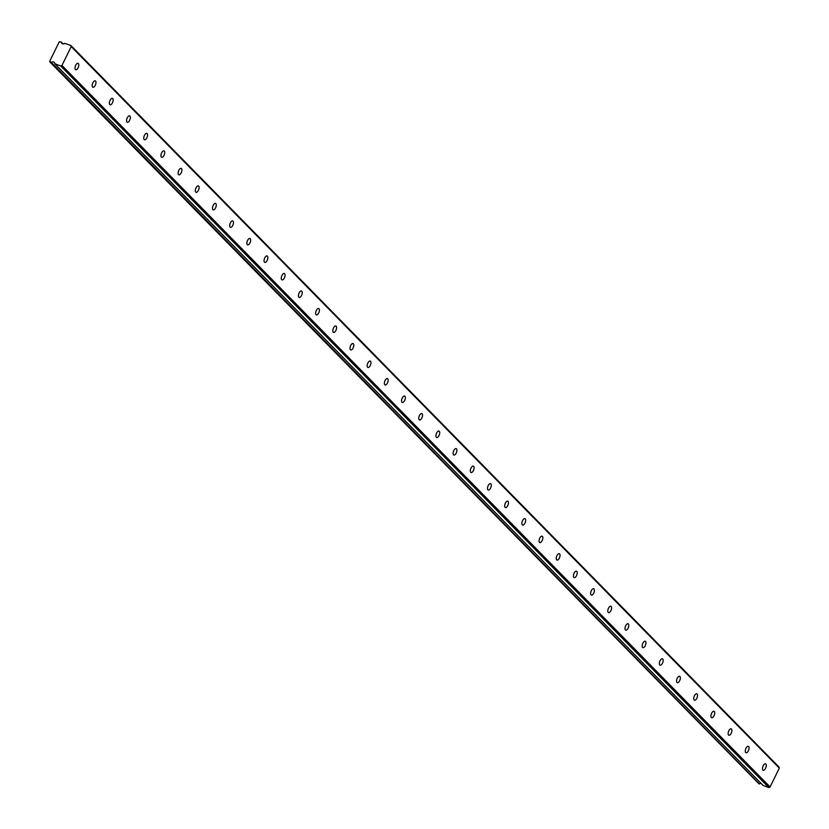 <?xml version="1.0" encoding="UTF-8"?>
<svg xmlns="http://www.w3.org/2000/svg" width="829" height="829" viewBox="0 0 829 829"><rect width="100%" height="100%" fill="white"/><g stroke="black" fill="none" stroke-linecap="round" stroke-linejoin="round"><path stroke-width="1.24" d="M78.361 63.532A3.409 1.585 110.2 0 0 78.071 63.336A3.409 1.585 110.2 0 0 75.543 65.636A3.409 1.585 110.2 0 0 75.429 69.532A3.409 1.585 110.2 0 0 75.719 69.729A3.409 1.585 110.2 0 0 78.247 67.429A3.409 1.585 110.2 0 0 78.361 63.532M765.861 764.048A3.409 1.585 110.2 0 0 765.561 763.851A3.409 1.585 110.2 0 0 763.032 766.151A3.409 1.585 110.2 0 0 762.918 770.048A3.409 1.585 110.2 0 0 763.208 770.245A3.409 1.585 110.2 0 0 765.737 767.944A3.409 1.585 110.2 0 0 765.861 764.048M748.67 746.535A3.409 1.585 110.2 0 0 748.38 746.338A3.409 1.585 110.2 0 0 745.841 748.639A3.409 1.585 110.2 0 0 745.727 752.535A3.409 1.585 110.2 0 0 746.017 752.732A3.409 1.585 110.2 0 0 748.556 750.432A3.409 1.585 110.2 0 0 748.67 746.535M731.479 729.023A3.409 1.585 110.2 0 0 731.188 728.826A3.409 1.585 110.2 0 0 728.66 731.126A3.409 1.585 110.2 0 0 728.536 735.022A3.409 1.585 110.2 0 0 728.836 735.219A3.409 1.585 110.2 0 0 731.365 732.919A3.409 1.585 110.2 0 0 731.479 729.023M714.297 711.51A3.409 1.585 110.2 0 0 713.997 711.313A3.409 1.585 110.2 0 0 711.469 713.614A3.409 1.585 110.2 0 0 711.355 717.51A3.409 1.585 110.2 0 0 711.645 717.707A3.409 1.585 110.2 0 0 714.183 715.396A3.409 1.585 110.2 0 0 714.297 711.51M697.106 693.997A3.409 1.585 110.2 0 0 696.816 693.8A3.409 1.585 110.2 0 0 694.277 696.101A3.409 1.585 110.2 0 0 694.163 699.997A3.409 1.585 110.2 0 0 694.464 700.194A3.409 1.585 110.2 0 0 696.992 697.883A3.409 1.585 110.2 0 0 697.106 693.997M679.925 676.485A3.409 1.585 110.2 0 0 679.625 676.288A3.409 1.585 110.2 0 0 677.096 678.588A3.409 1.585 110.2 0 0 676.982 682.485A3.409 1.585 110.2 0 0 677.272 682.681A3.409 1.585 110.2 0 0 679.801 680.371A3.409 1.585 110.2 0 0 679.925 676.485M662.734 658.972A3.409 1.585 110.2 0 0 662.444 658.775A3.409 1.585 110.2 0 0 659.905 661.076A3.409 1.585 110.2 0 0 659.791 664.972A3.409 1.585 110.2 0 0 660.081 665.169A3.409 1.585 110.2 0 0 662.62 662.858A3.409 1.585 110.2 0 0 662.734 658.972M645.542 641.459A3.409 1.585 110.2 0 0 645.252 641.263A3.409 1.585 110.2 0 0 642.724 643.563A3.409 1.585 110.2 0 0 642.599 647.459A3.409 1.585 110.2 0 0 642.9 647.656A3.409 1.585 110.2 0 0 645.428 645.345A3.409 1.585 110.2 0 0 645.542 641.459M628.361 623.936A3.409 1.585 110.2 0 0 628.061 623.75A3.409 1.585 110.2 0 0 625.532 626.05A3.409 1.585 110.2 0 0 625.418 629.947A3.409 1.585 110.2 0 0 625.708 630.144A3.409 1.585 110.2 0 0 628.247 627.833A3.409 1.585 110.2 0 0 628.361 623.936M611.17 606.424A3.409 1.585 110.2 0 0 610.88 606.237A3.409 1.585 110.2 0 0 608.341 608.538A3.409 1.585 110.2 0 0 608.227 612.434A3.409 1.585 110.2 0 0 608.527 612.631A3.409 1.585 110.2 0 0 611.056 610.32A3.409 1.585 110.2 0 0 611.17 606.424M593.978 588.911A3.409 1.585 110.2 0 0 593.688 588.725A3.409 1.585 110.2 0 0 591.16 591.025A3.409 1.585 110.2 0 0 591.046 594.921A3.409 1.585 110.2 0 0 591.336 595.118A3.409 1.585 110.2 0 0 593.865 592.808A3.409 1.585 110.2 0 0 593.978 588.911M576.797 571.399A3.409 1.585 110.2 0 0 576.497 571.212A3.409 1.585 110.2 0 0 573.969 573.513A3.409 1.585 110.2 0 0 573.855 577.409A3.409 1.585 110.2 0 0 574.145 577.606A3.409 1.585 110.2 0 0 576.683 575.295A3.409 1.585 110.2 0 0 576.797 571.399M559.606 553.886A3.409 1.585 110.2 0 0 559.316 553.699A3.409 1.585 110.2 0 0 556.787 556A3.409 1.585 110.2 0 0 556.663 559.896A3.409 1.585 110.2 0 0 556.964 560.083A3.409 1.585 110.2 0 0 559.492 557.782A3.409 1.585 110.2 0 0 559.606 553.886M542.425 536.373A3.409 1.585 110.2 0 0 542.125 536.187A3.409 1.585 110.2 0 0 539.596 538.487A3.409 1.585 110.2 0 0 539.482 542.384A3.409 1.585 110.2 0 0 539.772 542.57A3.409 1.585 110.2 0 0 542.311 540.27A3.409 1.585 110.2 0 0 542.425 536.373M525.234 518.861A3.409 1.585 110.2 0 0 524.944 518.674A3.409 1.585 110.2 0 0 522.405 520.975A3.409 1.585 110.2 0 0 522.291 524.871A3.409 1.585 110.2 0 0 522.591 525.058A3.409 1.585 110.2 0 0 525.12 522.757A3.409 1.585 110.2 0 0 525.234 518.861M508.042 501.348A3.409 1.585 110.2 0 0 507.752 501.162A3.409 1.585 110.2 0 0 505.224 503.462A3.409 1.585 110.2 0 0 505.11 507.358A3.409 1.585 110.2 0 0 505.4 507.545A3.409 1.585 110.2 0 0 507.928 505.244A3.409 1.585 110.2 0 0 508.042 501.348M490.861 483.835A3.409 1.585 110.2 0 0 490.561 483.649A3.409 1.585 110.2 0 0 488.032 485.949A3.409 1.585 110.2 0 0 487.918 489.846A3.409 1.585 110.2 0 0 488.208 490.032A3.409 1.585 110.2 0 0 490.747 487.732A3.409 1.585 110.2 0 0 490.861 483.835M473.67 466.323A3.409 1.585 110.2 0 0 473.38 466.136A3.409 1.585 110.2 0 0 470.851 468.437A3.409 1.585 110.2 0 0 470.727 472.333A3.409 1.585 110.2 0 0 471.027 472.52A3.409 1.585 110.2 0 0 473.556 470.219A3.409 1.585 110.2 0 0 473.67 466.323M456.489 448.81A3.409 1.585 110.2 0 0 456.188 448.624A3.409 1.585 110.2 0 0 453.66 450.924A3.409 1.585 110.2 0 0 453.546 454.82A3.409 1.585 110.2 0 0 453.836 455.007A3.409 1.585 110.2 0 0 456.375 452.707A3.409 1.585 110.2 0 0 456.489 448.81M439.297 431.298A3.409 1.585 110.2 0 0 439.007 431.101A3.409 1.585 110.2 0 0 436.468 433.412A3.409 1.585 110.2 0 0 436.355 437.308A3.409 1.585 110.2 0 0 436.655 437.494A3.409 1.585 110.2 0 0 439.183 435.194A3.409 1.585 110.2 0 0 439.297 431.298M422.106 413.785A3.409 1.585 110.2 0 0 421.816 413.588A3.409 1.585 110.2 0 0 419.287 415.899A3.409 1.585 110.2 0 0 419.173 419.795A3.409 1.585 110.2 0 0 419.464 419.982A3.409 1.585 110.2 0 0 421.992 417.681A3.409 1.585 110.2 0 0 422.106 413.785M404.925 396.272A3.409 1.585 110.2 0 0 404.625 396.075A3.409 1.585 110.2 0 0 402.096 398.386A3.409 1.585 110.2 0 0 401.982 402.283A3.409 1.585 110.2 0 0 402.272 402.469A3.409 1.585 110.2 0 0 404.811 400.169A3.409 1.585 110.2 0 0 404.925 396.272M387.734 378.76A3.409 1.585 110.2 0 0 387.444 378.563A3.409 1.585 110.2 0 0 384.915 380.874A3.409 1.585 110.2 0 0 384.791 384.77A3.409 1.585 110.2 0 0 385.091 384.957A3.409 1.585 110.2 0 0 387.62 382.656A3.409 1.585 110.2 0 0 387.734 378.76M370.553 361.247A3.409 1.585 110.2 0 0 370.252 361.05A3.409 1.585 110.2 0 0 367.724 363.361A3.409 1.585 110.2 0 0 367.61 367.247A3.409 1.585 110.2 0 0 367.9 367.444A3.409 1.585 110.2 0 0 370.439 365.143A3.409 1.585 110.2 0 0 370.553 361.247M353.361 343.734A3.409 1.585 110.2 0 0 353.071 343.538A3.409 1.585 110.2 0 0 350.532 345.848A3.409 1.585 110.2 0 0 350.418 349.734A3.409 1.585 110.2 0 0 350.719 349.931A3.409 1.585 110.2 0 0 353.247 347.631A3.409 1.585 110.2 0 0 353.361 343.734M336.17 326.222A3.409 1.585 110.2 0 0 335.88 326.025A3.409 1.585 110.2 0 0 333.351 328.336A3.409 1.585 110.2 0 0 333.237 332.222A3.409 1.585 110.2 0 0 333.527 332.419A3.409 1.585 110.2 0 0 336.056 330.118A3.409 1.585 110.2 0 0 336.17 326.222M318.989 308.709A3.409 1.585 110.2 0 0 318.688 308.512A3.409 1.585 110.2 0 0 316.16 310.823A3.409 1.585 110.2 0 0 316.046 314.709A3.409 1.585 110.2 0 0 316.336 314.906A3.409 1.585 110.2 0 0 318.875 312.606A3.409 1.585 110.2 0 0 318.989 308.709M301.797 291.197A3.409 1.585 110.2 0 0 301.507 291A3.409 1.585 110.2 0 0 298.968 293.311A3.409 1.585 110.2 0 0 298.854 297.196A3.409 1.585 110.2 0 0 299.155 297.393A3.409 1.585 110.2 0 0 301.683 295.093A3.409 1.585 110.2 0 0 301.797 291.197M284.616 273.684A3.409 1.585 110.2 0 0 284.316 273.487A3.409 1.585 110.2 0 0 281.787 275.798A3.409 1.585 110.2 0 0 281.673 279.684A3.409 1.585 110.2 0 0 281.964 279.881A3.409 1.585 110.2 0 0 284.502 277.58A3.409 1.585 110.2 0 0 284.616 273.684M267.425 256.171A3.409 1.585 110.2 0 0 267.135 255.974A3.409 1.585 110.2 0 0 264.596 258.275A3.409 1.585 110.2 0 0 264.482 262.171A3.409 1.585 110.2 0 0 264.783 262.368A3.409 1.585 110.2 0 0 267.311 260.068A3.409 1.585 110.2 0 0 267.425 256.171M250.234 238.659A3.409 1.585 110.2 0 0 249.943 238.462A3.409 1.585 110.2 0 0 247.415 240.762A3.409 1.585 110.2 0 0 247.301 244.659A3.409 1.585 110.2 0 0 247.591 244.856A3.409 1.585 110.2 0 0 250.12 242.555A3.409 1.585 110.2 0 0 250.234 238.659M233.053 221.146A3.409 1.585 110.2 0 0 232.752 220.949A3.409 1.585 110.2 0 0 230.224 223.25A3.409 1.585 110.2 0 0 230.11 227.146A3.409 1.585 110.2 0 0 230.4 227.343A3.409 1.585 110.2 0 0 232.939 225.042A3.409 1.585 110.2 0 0 233.053 221.146M215.861 203.633A3.409 1.585 110.2 0 0 215.571 203.437A3.409 1.585 110.2 0 0 213.032 205.737A3.409 1.585 110.2 0 0 212.918 209.633A3.409 1.585 110.2 0 0 213.219 209.83A3.409 1.585 110.2 0 0 215.747 207.53A3.409 1.585 110.2 0 0 215.861 203.633M198.68 186.121A3.409 1.585 110.2 0 0 198.38 185.924A3.409 1.585 110.2 0 0 195.851 188.224A3.409 1.585 110.2 0 0 195.737 192.121A3.409 1.585 110.2 0 0 196.027 192.318A3.409 1.585 110.2 0 0 198.556 190.017A3.409 1.585 110.2 0 0 198.68 186.121M181.489 168.608A3.409 1.585 110.2 0 0 181.199 168.411A3.409 1.585 110.2 0 0 178.66 170.712A3.409 1.585 110.2 0 0 178.546 174.608A3.409 1.585 110.2 0 0 178.846 174.805A3.409 1.585 110.2 0 0 181.375 172.505A3.409 1.585 110.2 0 0 181.489 168.608M164.297 151.096A3.409 1.585 110.2 0 0 164.007 150.899A3.409 1.585 110.2 0 0 161.479 153.199A3.409 1.585 110.2 0 0 161.365 157.095A3.409 1.585 110.2 0 0 161.655 157.292A3.409 1.585 110.2 0 0 164.183 154.992A3.409 1.585 110.2 0 0 164.297 151.096M147.116 133.583A3.409 1.585 110.2 0 0 146.816 133.386A3.409 1.585 110.2 0 0 144.287 135.687A3.409 1.585 110.2 0 0 144.173 139.583A3.409 1.585 110.2 0 0 144.464 139.78A3.409 1.585 110.2 0 0 147.002 137.479A3.409 1.585 110.2 0 0 147.116 133.583M129.925 116.07A3.409 1.585 110.2 0 0 129.635 115.873A3.409 1.585 110.2 0 0 127.096 118.174A3.409 1.585 110.2 0 0 126.982 122.07A3.409 1.585 110.2 0 0 127.283 122.267A3.409 1.585 110.2 0 0 129.811 119.967A3.409 1.585 110.2 0 0 129.925 116.07M112.744 98.558A3.409 1.585 110.2 0 0 112.443 98.361A3.409 1.585 110.2 0 0 109.915 100.661A3.409 1.585 110.2 0 0 109.801 104.558A3.409 1.585 110.2 0 0 110.091 104.755A3.409 1.585 110.2 0 0 112.62 102.454A3.409 1.585 110.2 0 0 112.744 98.558M95.553 81.045A3.409 1.585 110.2 0 0 95.262 80.848A3.409 1.585 110.2 0 0 92.724 83.149A3.409 1.585 110.2 0 0 92.61 87.045A3.409 1.585 110.2 0 0 92.91 87.242A3.409 1.585 110.2 0 0 95.439 84.941A3.409 1.585 110.2 0 0 95.553 81.045M61.957 65.46L60.735 66.019L54.787 63.678A2.435 2.104 -44.5 0 0 51.294 62.393L49.678 61.346L59.263 41.782L61.253 42.061A2.435 2.104 -44.5 0 0 64.755 43.357L70.817 45.429L71.201 46.59L779.322 768.12L770.079 786.99L61.957 65.46L71.201 46.59M770.079 786.99L768.846 787.55L60.735 66.019M70.817 45.429L778.928 766.96L779.322 768.12M768.846 787.55L763.053 785.415L54.942 63.885M761.012 783.374A2.435 2.104 -44.5 0 0 759.416 783.923L51.294 62.393M51.025 62.444L759.416 783.923M759.136 783.975L49.916 62.04M61.253 42.061L63.056 43.906M63.118 43.906L61.242 41.999M54.859 63.833L762.97 785.364M61.191 41.916L63.149 43.906"/></g></svg>
